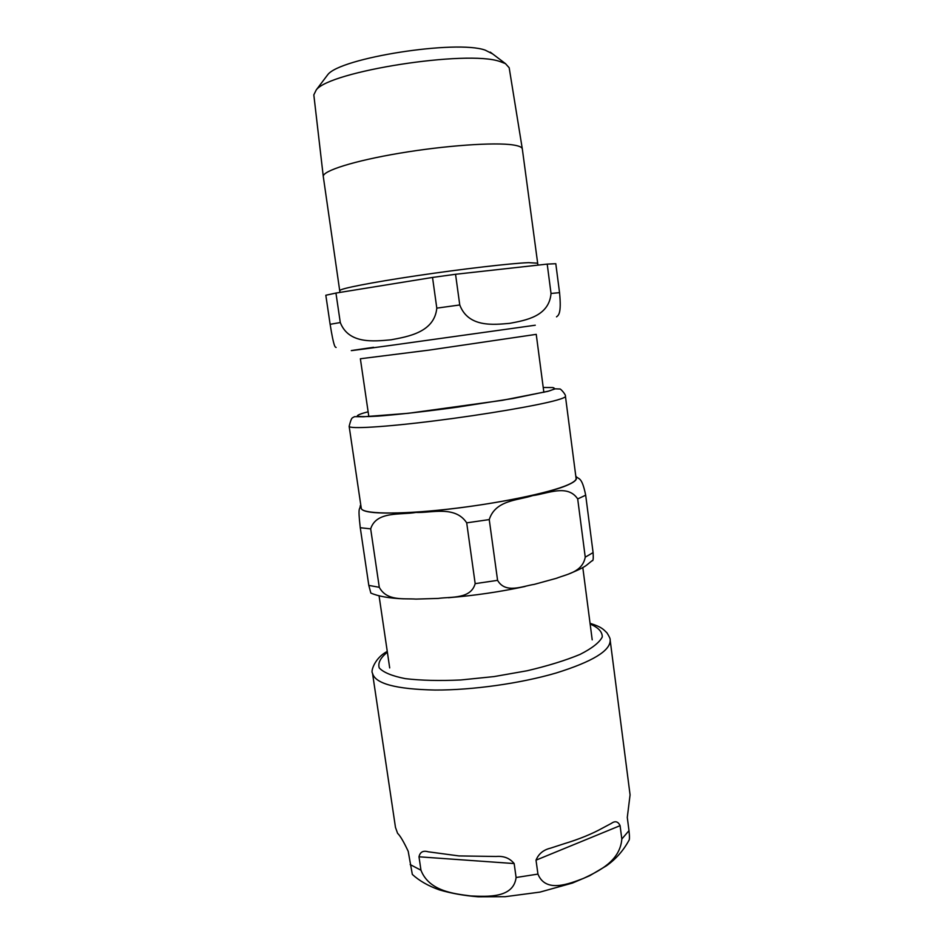 <?xml version="1.0" encoding="UTF-8"?>
<svg xmlns="http://www.w3.org/2000/svg" width="944" height="944" viewBox="0 0 944 944"><rect width="100%" height="100%" fill="white"/><g stroke="black" fill="none" stroke-linecap="round" stroke-linejoin="round"><path stroke-width="1.42" d="M575.793 476.13C578.483 479.894 581.657 475.493 585.681 495.187L577.693 498.939C567.615 483.729 547.473 493.771 532.652 495.6C518.374 500.438 495.482 499.813 489.24 519.589L466.702 522.846C455.185 505.264 431.538 513.135 415.832 512.45C400.457 515.164 376.337 510.857 370.673 528.852L360.266 527.731C357.611 504.745 360.018 510.716 360.266 505.689L360.773 505.382M370.673 528.852L379.287 587.298C386.828 601.316 403.324 598.201 415.997 599.098L438.299 598.413C451.385 596.573 470.855 599.263 475.174 583.64L466.702 522.846M403.525 598.826C389.27 598.272 378.379 596.348 370.839 593.056L368.809 585.398L360.266 527.731M585.681 495.187L593.092 552.606C593.493 558.588 593.174 561.279 592.124 560.689L586.389 565.326C583.604 567.45 577.48 570.436 568.04 574.282M489.24 519.589L497.582 580.348C505.465 594.012 522.174 586.224 534.328 584.36L556.429 578.294C567.261 574.023 582.354 572.217 585.245 557.161L577.693 498.939M576.088 478.396C576.324 480.177 573.598 482.313 567.934 484.815C549.927 492.851 497.217 503.73 447.303 509.264C397.318 514.846 361.576 513.949 361.257 508.214L349.15 426.322C349.032 429.19 384.597 427.136 434.865 420.823C485.039 414.546 538.399 405.389 556.889 400.103C562.707 398.451 565.562 397.188 565.444 396.315L576.088 478.396M387.264 651.431C374.662 657.838 370.544 671.668 372.491 673.107L395.477 827.416L397.601 833.34C400.15 835.676 403.678 841.67 408.209 851.311L412.327 874.427C419.23 880.764 428.21 885.909 439.279 889.85C451.008 893.331 463.976 895.644 478.171 896.8L505.182 896.694L539.98 892.104L572.453 883.053L589.693 875.713L606.402 865.825C615.689 859.3 623.17 850.874 628.846 840.549C629.601 840.054 629.648 836.75 628.987 830.649L627.288 817.445L630.073 794.86L610.166 640.126C610.461 639.064 609.376 636.622 606.921 632.799C603.263 629.329 601.989 627.099 590.059 623.288M564.205 843.712C579.262 839.157 592.089 833.918 602.697 828.006L611.393 823.369C615.181 820.655 618.084 821.41 620.09 825.658L621.825 839.039C620.055 861.27 598.59 871.135 583.734 878.298C568.843 883.914 545.774 893.295 537.938 874.097L536.015 860.161C538.587 853.824 543.437 849.824 550.576 848.149L564.205 843.712M458.949 855.925L496.166 856.479C503.789 855.83 509.795 858.19 514.161 863.559L516.097 877.507C513.512 898.334 487.541 896.635 470.82 895.95C453.722 893.767 429.036 891.077 420.965 870.226L418.994 856.798C420.08 851.984 423.148 850.32 428.21 851.795L458.949 855.925M492.626 53.914L485.251 50.15C456.318 39.624 340.123 57.891 327.769 74.67L325.975 77.042M556.512 316.842C558.482 315.331 561.621 313.609 559.544 292.652L555.804 263.718L547.213 264.108L551.025 293.466C549.113 316.393 525.82 320.299 509.666 323.355C493.464 324.76 468.342 327.674 459.763 304.971L455.551 274.279L547.213 264.108M335.946 293.065L432.529 277.442L436.801 308.133C434.429 332.359 408.044 336.607 391.076 339.805C373.718 341.398 348.702 344.206 340.288 322.541L335.946 293.065L325.822 295.248L330.129 324.311C333.975 348.277 335.238 347.038 336.123 347.439M455.551 274.279L432.529 277.442M537.927 265.146L522.315 148.904L509.182 67.756L505.488 63.649L499.813 61.478C466.973 49.796 329.668 71.284 316.252 89.916L313.821 94.86L323.285 176.528L339.958 292.416M522.315 148.904C522.008 147.158 518.952 145.848 513.17 144.963C494.821 142.084 445.261 145.506 399.631 153.199C353.941 160.858 322.258 170.97 323.285 176.528M543.225 387.488L552.736 387.547C555.638 388.137 554.317 389.317 548.771 391.076L513.347 398.439L456.731 407.253C426.051 411.442 397.719 414.617 378.237 416.103C367.086 416.764 360.112 416.788 357.316 416.151C357.033 415.171 360.632 413.72 368.125 411.785M361.127 507.365C360.148 512.734 378.615 514.315 416.528 512.096C470.572 508.686 547.355 494.621 568.158 484.803C574.743 481.877 577.35 479.458 575.982 477.546M379.287 587.298L368.809 585.398M593.092 552.606L585.245 557.161M497.582 580.348L475.174 583.64M536.015 860.161L620.09 825.658M372.491 673.107C374.851 683.586 395.713 689.226 435.09 690.04C472.389 690.206 520.663 683.409 556.134 673.001C592.549 661.626 610.556 650.676 610.166 640.126M516.097 877.507L537.938 874.097M621.825 839.039L628.987 830.649M410.18 864.574L420.965 870.226M418.994 856.798L514.161 863.559M590.153 624.067C598.366 627.536 602.39 631.843 602.26 636.999C599.428 642.534 592.03 648.327 580.064 654.404C565.598 660.411 547.957 665.862 527.118 670.759L494.101 676.577L460.755 679.975C439.373 680.931 420.906 680.494 405.342 678.642C392.185 676.057 383.488 672.494 379.252 667.951C377.718 663.018 380.432 657.779 387.382 652.21M459.763 304.971L436.801 308.133M340.288 322.541L330.129 324.311M559.544 292.652L551.025 293.466M535.272 325.22L392.067 345.221C343.864 351.805 339.285 352.206 373.588 347.309M368.833 416.634L360.372 358.755L429.036 350.13L536.239 334.353L543.862 392.35M537.242 263.175L528.616 262.644C510.869 263.329 461.911 269.005 416.552 275.742C371.11 282.492 339.321 288.781 340.041 290.54M379.063 595.806L389.695 667.927M582.802 567.533L592.207 639.831M525.124 586.46C500.202 591.841 474.62 595.593 448.412 597.717M349.15 426.322C351.734 416.269 352.1 418.345 354.496 416.658L363.464 416.776L408.256 413.307L502.35 400.327L547.803 391.371L555.225 388.834L559.78 388.999C560.252 388.196 566.164 394.863 565.444 396.315M327.769 74.67L316.252 89.916M490.266 52.121L505.488 63.649"/></g></svg>
